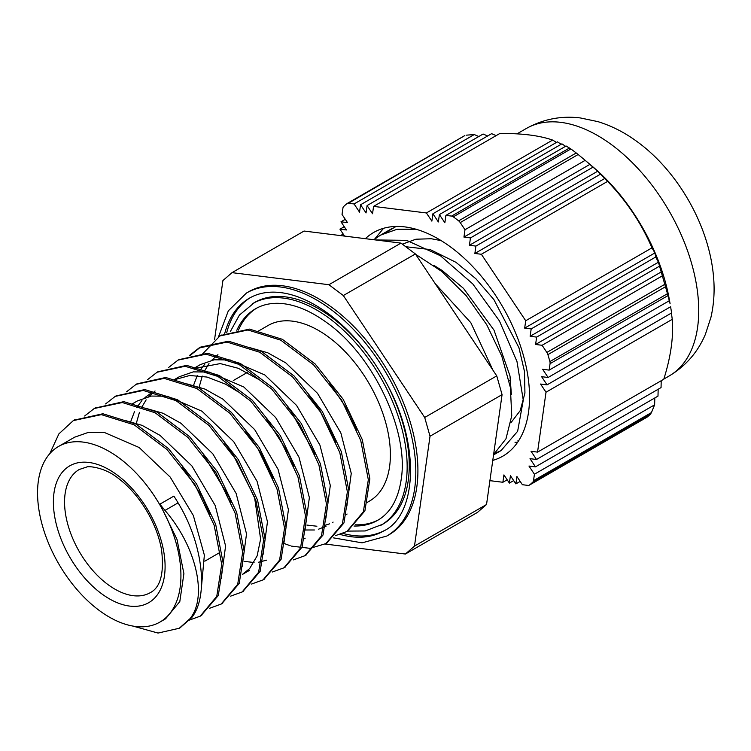 <?xml version="1.0" encoding="UTF-8"?>
<svg xmlns="http://www.w3.org/2000/svg" width="751" height="751" viewBox="0 0 751 751"><rect width="100%" height="100%" fill="white"/><g stroke="black" fill="none" stroke-linecap="round" stroke-linejoin="round"><path stroke-width="1.13" d="M670.108 303.808L669.272 299.198A144.455 83.399 -120 0 0 663.987 277.222A144.455 83.399 -120 0 0 592.839 166.806L584.372 159.644L597.693 171.219L607.606 181.385C626.597 201.118 641.382 223.272 651.962 247.858L654.928 252.918L655.726 257.011L658.42 262.23L664.785 284.338L546.859 352.426A4.938 2.854 60 0 1 547.901 354.622L665.48 286.741A168.149 97.086 60 0 1 667.461 293.707L549.882 361.588A4.938 2.854 60 0 1 550.051 363.672L667.977 295.594L667.461 293.707M667.977 295.594L670.099 303.77M670.605 306.755L671.61 312.942L547.057 384.85L541.602 376.673L548.108 377.481L542.644 369.295L549.15 370.112L669.338 300.71M671.413 313.054L672.258 319.335C673.638 336.87 670.821 356.838 663.79 379.227L537.547 452.111L546.015 392.219L540.56 384.043L547.057 384.85M661.199 380.729L661.058 387.582L536.505 459.481L531.051 451.304L537.547 452.111M658.167 389.243L657.989 396.115L535.463 466.859L530.009 458.673L536.505 459.481M654.816 397.946L654.619 404.836L651.436 412.581L533.51 480.659A4.938 2.854 60 0 1 532.835 482.114L650.413 414.233L651.436 412.581M650.413 414.233A168.149 97.086 60 0 1 647.033 417.171L529.455 485.052A4.938 2.854 60 0 1 529.248 485.193A4.938 2.854 60 0 1 528.056 485.409L522.377 484.705L516.923 476.519L515.881 483.888L520.18 481.41M345.291 219.32L340.992 221.798L347.488 222.606L342.034 214.429L342.944 207.999A4.938 2.854 60 0 1 343.62 206.544A168.149 97.086 -120 0 1 347 203.605A4.938 2.854 60 0 1 347.206 203.465A4.938 2.854 60 0 1 348.398 203.249L464.578 135.724M466.324 135.161L474.275 134.56L478.8 136.504M561.175 144.267L557.449 141.855L432.905 213.763L431.863 221.132L426.399 212.955L552.642 140.071C539.237 135.452 521.635 133.265 499.819 133.5L373.576 206.384L372.534 213.753L367.079 205.567L366.037 212.946L360.574 204.76L483.1 134.025L487.615 135.978M367.079 205.567L491.623 133.669L496.12 135.631M552.642 140.071L556.472 142.418M570.873 148.951A168.149 97.086 60 0 1 576.224 152.979L458.654 220.86A168.149 97.086 -120 0 0 453.294 216.832L570.873 148.951L566.094 145.994L445.906 215.387L444.855 222.756L439.401 214.57L561.926 143.835L565.55 146.304M458.654 220.86A4.938 2.854 60 0 1 460.232 222.596L578.148 154.509L576.224 152.979M578.148 154.509L584.381 159.653M665.48 286.741L664.785 284.338M529.455 485.052A168.149 97.086 -120 0 0 532.835 482.114M654.619 404.836L534.421 474.228L528.967 466.042L535.463 466.859M533.51 480.659L534.421 474.228M549.882 361.588A168.149 97.086 -120 0 0 547.901 354.622M662.288 275.889L542.1 345.282L535.594 344.474L536.636 337.105L530.14 336.288L531.182 328.919L524.677 328.112L525.719 320.743L651.962 247.858M546.859 352.426L542.1 345.282M569.502 148.003L451.576 216.091A4.938 2.854 60 0 1 453.294 216.832M451.576 216.091L445.906 215.387M524.677 328.112L654.928 252.918M655.726 257.011L531.182 328.919M530.14 336.288L658.42 262.23M659.162 266.361L536.636 337.105M535.594 344.474L661.584 271.731M439.401 214.57L438.359 221.949L432.905 213.763M340.55 235.589L343.207 234.059M344.249 226.689L339.95 229.168L344.568 236.086M340.992 221.798L346.446 229.975L339.95 229.168M360.574 204.76L359.532 212.129L354.078 203.953L474.275 134.56M607.606 181.385L481.363 254.27L474.867 253.463L475.909 246.093L469.413 245.286L597.693 171.219M475.909 246.093L600.462 174.185M592.98 167.173L470.455 237.917L463.949 237.1L464.991 229.731L585.189 160.339M463.949 237.1L589.939 164.366M474.867 253.463L605.109 178.269M469.413 245.286L470.455 237.917M670.634 306.737L548.108 377.481M672.258 319.335L546.015 392.219M507.178 479.786L502.879 482.273L503.921 474.904L509.375 483.081L510.427 475.712L515.881 483.888M509.375 483.081L513.684 480.602M354.078 203.953L348.398 203.249M464.991 229.731L460.232 222.596M549.15 370.112L550.051 363.672M374.665 239.09L383.573 228.295M517.627 442.273L515.026 442.33M489.915 480.659L502.879 482.273M426.399 212.955L373.576 206.384M525.719 320.743L481.363 254.27M492.778 460.391A129.153 74.565 -120 0 0 502.804 456.176A129.153 74.565 -120 0 0 502.804 307.046A129.153 74.565 -120 0 0 373.651 232.481A129.153 74.565 -120 0 0 365.371 238.677M119.944 458.589A101.385 58.531 -120 0 0 58.55 446.46A101.385 58.531 -120 0 0 58.55 563.532A101.385 58.531 -120 0 0 159.935 622.072A101.385 58.531 -120 0 0 177.339 547.723A101.385 58.531 -120 0 0 119.944 458.589M396.096 226.445L386.221 232.341M495.172 453.294L501.095 450.553L517.646 431.262L523.269 400.133L516.988 361.56L499.434 320.921L472.764 283.916L440.405 255.734L406.554 240.339L375.603 239.954M433.796 265.319L442.01 270.407L463.461 288.318L494.017 330.158L510.013 375.988L511.393 394.773M402.405 244.15L415.913 239.212L431.299 238.743L441.212 240.649M518.96 440.236L517.843 440.875L518.997 440.18M416.045 229.224L397.063 229.29L380.457 235.157L373.876 239.738M493.604 454.552L505.977 438.809L511.75 415.763L510.37 387.422L501.809 356.181L486.714 324.695L466.193 295.641L441.86 271.496L415.622 254.298M164.995 510.417C196.706 547.169 207.595 596.979 190.078 618.599L191.618 617.707C208.975 596.322 203.061 543.668 178.081 502.86A173.96 141.301 50 0 0 173.875 496.101L159.916 504.165A185.384 150.585 50 0 0 164.995 510.417L178.081 502.86M335.303 535.698L346.84 531.52L363.381 511.741L368.328 479.729L360.743 440.499L341.602 400.114L313.589 364.845L280.771 340.175L247.961 329.989L219.959 335.932L202.47 354.021M197.053 366.76L196.649 368.121M283.897 543.414L290.224 545.733M291.472 546.118L310.041 548.343L325.887 543.611L342.418 523.822L347.375 491.83L339.809 452.59L320.658 412.205L292.637 376.936L259.827 352.285L227.018 342.08L199.006 348.013L189.383 355.542M293.388 559.899L304.944 555.693L321.475 535.923L326.441 503.921L318.865 464.681L299.705 424.296L271.693 389.037L238.884 364.366L206.074 354.162L178.053 360.105L168.431 367.633M272.444 571.99L284 567.794L300.541 548.023L305.497 516.012L297.912 476.772L278.762 436.397L250.75 401.128L217.94 376.448L185.131 366.263L157.119 372.214L147.487 379.715M251.529 584.062L263.057 579.894L279.588 560.105L284.535 528.103L276.969 488.873L257.818 448.488L229.806 413.21L196.987 388.558L164.187 378.363L136.166 384.305L126.553 391.815M230.566 596.172L242.104 591.976L258.635 572.196L263.601 540.204L256.035 500.964L236.875 460.579L208.853 425.319L176.044 400.649L143.234 390.445L115.213 396.387L105.6 403.916M209.595 608.282L221.16 604.067L237.701 584.297L242.657 552.295L235.082 513.055L215.922 472.67L187.91 437.411L155.1 412.74L122.291 402.536L94.279 408.488L84.647 415.998M188.679 620.354L200.217 616.167L216.757 596.388L221.705 564.377L214.129 525.146L194.978 484.77L166.966 449.492L134.157 424.822L101.347 414.636L73.335 420.588L58.888 433.881L49.763 453.717M132.814 626.052L158.029 633.065L179.273 628.258L190.078 618.599M389.065 388.145A128.064 73.936 -120 0 1 382.728 524.245L365.193 530.966L347.553 531.098L364.911 510.849L369.858 478.847L362.282 439.607L343.141 399.232L315.129 363.953L282.31 339.292L249.501 329.107L220.747 335.481M326.713 543.123L343.958 522.94L348.915 490.938L341.348 451.708L322.198 411.313L294.176 376.054L261.367 351.393L228.557 341.198L200.536 347.131L190.285 355.326M305.704 555.242L323.014 535.031L327.98 503.039L320.405 463.799L301.245 423.414L273.233 388.154L240.423 363.484L207.614 353.28L178.776 359.701M284.704 567.371L302.08 547.132L307.028 515.12L299.442 475.89L280.292 435.514L252.289 400.236L219.47 375.566L186.661 365.371L157.86 371.792M263.845 579.425L281.127 559.213L286.075 527.211L278.508 487.981L259.358 447.596L231.336 412.327L198.527 387.666L165.718 377.481L137.001 383.836M242.911 591.497L260.175 571.304L265.131 539.312L257.565 500.082L238.405 459.687L210.393 424.428L177.583 399.767L144.774 389.562L116.001 395.946M221.883 603.635L239.231 583.414L244.197 551.412L236.612 512.163L217.461 471.788L189.449 436.528L156.64 411.848L123.821 401.644L94.992 408.084M200.939 615.745L218.297 595.505L223.244 563.494L215.659 524.264L196.518 483.879L168.506 448.61L135.687 423.94L102.878 413.754L74.124 420.138M180.09 627.77L191.608 617.716M306.896 525.08L316.894 526.226M324.732 525.362L329.482 523.869M332.524 522.424L333.115 522.095M346.868 506.071L351.252 473.393L340.87 432.98L317.542 393.355L285.765 362.864L267.76 352.792L250.13 347.722M217.931 354.688L211.735 360.245M208.994 363.578L204.263 371.454M202.272 376.091L199.203 386.896M325.915 518.152L330.309 485.475L319.917 445.071L296.589 405.446L264.812 374.946L230.153 359.954L214.204 359.785L200.301 364.62L193.326 368.657L220.278 363.587L238.283 368.29L257.837 378.973M304.962 530.281L309.365 497.613L298.992 457.19L275.664 417.547L243.868 387.037L209.21 372.045L193.27 371.876L179.358 376.711L173.997 379.809M244.066 561.354L254.054 562.508M258.532 562.236L266.643 560.152M284.019 542.382L288.422 509.704L278.048 469.281L254.711 429.638L222.925 399.138L204.929 389.084L187.309 383.996M155.053 390.989L148.895 396.509M146.154 399.861L141.423 407.746M139.442 412.365L136.363 423.179M263.085 554.426L267.469 521.748L257.077 481.344L233.749 441.719L201.981 411.229L167.323 396.237L151.364 396.059L137.471 400.903L132.101 404M242.132 566.536L246.525 533.867L236.143 493.454L212.815 453.82L181.038 423.32L162.986 413.257L145.328 408.159M221.179 578.664L225.591 545.996L215.218 505.564L191.881 465.92L160.085 435.411L142.08 425.357L124.441 420.269M201.362 587.977L204.366 555.13L193.345 515.524L170.195 477.082L139.142 447.512L104.483 432.52L88.534 432.332L74.631 437.185L58.55 446.46M159.935 622.072L165.539 618.833L179.808 601.589L183.901 573.633L176.992 539.368L159.916 504.165M182.85 467.394L201.925 496.242L210.214 514.585M203.85 455.359L228.858 496.73L231.158 502.457M224.849 443.343L232.547 453.548L254.561 497.312L260.606 539.068L257.133 555.9L249.632 568.601L242.338 574.487L249.323 570.46M130.758 421.527L134.438 411.764M136.682 407.615L141.92 400.555M144.905 397.589L151.43 392.839M245.708 431.149L261.123 453.416L273.092 478.406M174.082 379.828L189.75 375.491L207.013 377.049L225.356 384.08L236.884 391.074M266.643 419.02L288.666 453.754L293.979 466.155M287.689 407.051L290.947 411.191L314.988 454.205M305.178 538.204L303.404 539.152M193.589 385.244L197.269 375.491M200.836 369.276L204.76 364.282M308.595 394.932L320.029 410.713L335.96 442.198M326.131 526.122L318.612 529.173M314.416 529.981L305.084 529.999M329.473 382.747L348.145 410.835L356.847 429.947M347.075 514.031L345.291 514.979M510.84 422.851L520.227 410.59L524.93 393.083L524.508 371.604L518.941 347.704L493.876 299.574L475.965 278.828L455.979 262.324L430.154 249.557L405.775 246.722M492.947 370.187L470.811 322.677L435.223 283.681M232.012 272.651L304.061 231.045L400.959 243.108L328.91 284.713L232.012 272.651L222.916 280.564L214.561 339.612M325.127 544.034L405.39 554.031L477.439 512.426L486.535 504.512L414.486 546.108L430.023 436.237L502.072 394.641L486.535 504.512M415.387 253.951L496.749 375.885L424.7 417.481L343.329 295.547L415.387 253.951L400.959 243.108M343.329 295.547L328.91 284.713M496.749 375.885L502.072 394.641M430.023 436.237L424.7 417.481M405.39 554.031L414.486 546.108M333.35 537.838L362.085 542.851L386.756 536.054L388.849 534.853A140.306 81.005 -120 0 0 412.947 431.956A140.306 81.005 -120 0 0 333.51 308.614A140.306 81.005 -120 0 0 248.543 291.829L246.45 293.04L228.342 310.82L218.503 336.814M250.449 297.584A134.382 77.588 -120 0 0 226.699 332.768M342.982 533.435A134.382 77.588 -120 0 0 384.822 530.319M375.763 365.099A128.064 73.936 -120 0 0 332.214 317.748A128.064 73.936 -120 0 0 254.664 302.428L239.428 315.054L230.322 331.595M256.579 308.192A122.141 70.519 -120 0 0 238.471 330.093M355.185 524.799A122.141 70.519 -120 0 0 378.692 519.711M366.225 502.973L369.389 501.142A101.385 58.531 -120 0 0 386.803 426.793A101.385 58.531 -120 0 0 329.398 337.659A101.385 58.531 -120 0 0 268.004 325.54L257.771 331.444M526.254 128.524C543.114 119.137 561.128 115.607 580.298 117.935L597.843 121.615C611.22 125.727 623.865 132.082 635.787 140.681C676.745 169.688 708.728 224.22 713.45 275.824C714.83 290.139 713.994 303.986 710.934 317.344L705.405 334.308C697.839 352.153 685.747 366.047 669.132 375.998A142.878 82.488 -120 0 0 669.132 211.012A142.878 82.488 -120 0 0 526.254 128.524L516.998 133.866M117.578 475.308A78.996 45.604 -120 0 0 57.245 527.793A78.996 45.604 -120 0 0 152.904 599.702A78.996 45.604 -120 0 0 117.578 475.308M150.369 592.614A71.092 41.042 60 0 1 79.277 551.563A71.092 41.042 60 0 1 79.277 469.478L86.75 467.019C87.557 465.949 104.558 466.934 118.414 478.396C129.895 487.117 139.817 498.786 148.172 513.402C154.894 525.447 159.334 537.491 161.503 549.516C164.309 572.9 160.601 587.273 150.369 592.614M386.756 536.054A140.306 81.005 -120 0 0 410.853 433.167A140.306 81.005 -120 0 0 331.416 309.816A140.306 81.005 -120 0 0 246.45 293.04M224.709 333.557A134.382 77.588 60 0 1 249.407 298.166C256.682 293.96 265.065 291.951 274.556 292.148C291.67 292.637 309.919 300.053 329.323 314.397C351.421 331.257 370.168 353.599 385.545 381.433C421.255 444.752 416.833 515.308 383.799 530.929A134.382 77.588 60 0 1 340.222 534.468M380.635 525.456A128.064 73.936 -120 0 0 402.62 431.543A128.064 73.936 -120 0 0 330.121 318.959A128.064 73.936 -120 0 0 252.571 303.639M236.828 330.28A122.141 70.519 60 0 1 255.537 308.774C262.099 304.962 269.693 303.151 278.302 303.32C293.801 303.761 310.379 310.492 328.027 323.54C373.623 356.293 408.713 430.933 401.325 478.5C398.434 498.917 390.548 512.858 377.669 520.321A122.141 70.519 60 0 1 353.993 526.029M529.248 485.193L646.883 417.274M347.206 203.465L464.841 135.546M669.132 375.998L663.846 379.048M247.257 372.496L233.289 380.56M218.804 553.102L204.835 561.166M391.628 228.717L381.076 234.81M501.086 450.553L493.557 454.899M221.489 335.04L219.949 335.922M200.545 347.131L199.625 347.666M179.592 359.222L178.062 360.114M158.649 371.323L157.109 372.205M137.705 383.414L136.166 384.296M116.762 395.505L115.222 396.387M95.809 407.596L94.279 408.488M74.865 419.687L73.326 420.579M348.37 530.628L346.84 531.511M327.427 542.72L325.887 543.611M306.483 554.811L304.944 555.702M285.54 566.911L284 567.794M264.587 579.002L263.057 579.885M243.643 591.093L242.104 591.976M222.7 603.184L221.16 604.076M201.756 615.276L200.799 615.829M180.803 627.367L179.273 628.258M510.605 380.072L509.14 380.917"/></g></svg>
